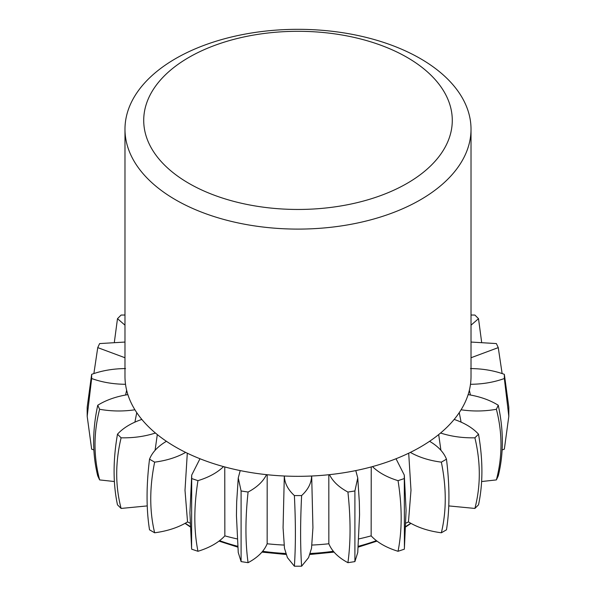 <?xml version="1.0" encoding="UTF-8"?>
<svg xmlns="http://www.w3.org/2000/svg" width="596" height="596" viewBox="0 0 596 596"><rect width="100%" height="100%" fill="white"/><g stroke="black" fill="none" stroke-linecap="round" stroke-linejoin="round"><path stroke-width="0.89" d="M408.7 453.198L410.994 490.292L408.461 521.91C417.513 527.467 428.472 531.088 441.353 532.787C446.546 511.137 446.546 487.595 441.353 462.146L446.471 459.196C443.767 452.304 438.142 446.337 429.582 441.293A173.019 99.89 180 0 1 420.344 447.067A173.019 99.89 180 0 1 410.346 452.401A173.019 99.89 180 0 1 396.02 458.741A173.019 99.89 180 0 1 372.463 466.601A173.019 99.89 180 0 1 355.782 470.587A173.019 99.89 180 0 1 329.499 474.654A173.019 99.89 180 0 1 311.604 476.01A173.019 99.89 180 0 1 284.396 476.01A173.019 99.89 180 0 1 266.501 474.654A173.019 99.89 180 0 1 240.218 470.587A173.019 99.89 180 0 1 223.537 466.601A173.019 99.89 180 0 1 199.98 458.741A173.019 99.89 180 0 1 185.654 452.401A173.019 99.89 180 0 1 166.418 441.293A173.019 99.89 180 0 1 155.429 433.024A173.019 99.89 180 0 1 141.826 419.42A173.019 99.89 180 0 1 134.919 409.787A173.019 99.89 180 0 1 127.872 394.619A173.019 99.89 180 0 1 125.518 384.286A173.019 99.89 180 0 1 124.981 376.434L124.981 129.213A173.019 99.89 180 0 1 175.656 58.579A173.019 99.89 0 0 1 364.208 36.922A173.019 99.89 0 0 1 471.019 129.213L471.019 376.434A173.019 99.89 180 0 1 470.482 384.286C482.708 384.197 493.995 382.274 504.35 378.52L504.35 374.34C493.995 370.585 482.708 368.663 470.482 368.574M471.019 129.213A173.019 99.89 0 0 1 420.344 199.846A173.019 99.89 180 0 1 231.792 221.496A173.019 99.89 180 0 1 124.981 129.213M408.461 521.91A170.314 98.333 180 0 1 405.921 523.139M371.241 466.929L371.144 535.864A170.314 98.333 180 0 1 358.807 538.918M328.821 474.721L328.843 543.768A170.314 98.333 180 0 1 311.797 545.072M284.314 476.01L283.07 527.788L284.478 548.283L287.421 557.61L294.379 566.2L301.621 566.2L308.579 557.61L311.522 548.283L312.93 527.788L311.686 476.01M284.203 545.072A170.314 98.333 180 0 1 267.157 543.768L267.179 474.721M237.193 538.918A170.314 98.333 180 0 1 224.856 535.864L224.759 466.929M190.079 523.139A170.314 98.333 180 0 1 187.539 521.91L185.006 490.292L187.3 453.198M155.072 450.345L157.314 434.581M134.905 422.132L136.752 412.641M125.577 395.006L126.643 390.238M469.357 390.238L470.423 395.006M438.686 434.581L440.921 450.315M459.248 412.641L461.095 422.132M371.144 535.864C377.41 542.576 386.379 547.709 398.039 551.285L404.312 549.192L404.416 548.015L404.289 475.087L396.02 458.741M448.766 505.915L474.893 508.44L478.513 504.827C483.036 483.684 483.036 460.142 478.513 434.186C472.799 427.95 464.686 423.026 454.174 419.42A173.019 99.89 0 0 0 461.08 409.787C472.933 411.531 484.697 411.359 496.379 409.281L498.256 405.25C489.934 400.072 479.892 396.534 468.128 394.619A173.019 99.89 0 0 0 470.482 384.286M481.613 481.531L496.379 479.914L498.256 475.884C503.702 453.981 503.702 430.439 498.256 405.25M502.123 449.935L504.35 449.153L508.813 416.291L504.35 378.52M87.158 411.747L87.187 407.21L91.65 374.34L91.65 378.52L87.187 416.291L91.65 449.153L93.877 449.935M127.872 394.619C116.108 396.534 106.066 400.072 97.744 405.25C92.298 430.439 92.298 453.981 97.744 475.884L99.621 479.914L114.387 481.531M141.826 419.42C131.314 423.026 123.201 427.95 117.486 434.186C112.964 460.142 112.964 483.684 117.486 504.827L121.107 508.44L147.234 505.915M166.418 441.293C157.88 446.344 152.256 452.312 149.529 459.196C146.244 485.74 146.244 509.282 149.529 529.829L154.647 532.787C167.513 531.073 178.48 527.453 187.539 521.91M199.98 458.741L191.711 475.087L191.584 548.015L191.689 549.192L197.961 551.285C209.621 547.709 218.59 542.576 224.856 535.864M240.218 470.587L238.251 477.932L236.672 502.048L236.441 515.547L238.244 552.485L241.097 561.603L248.085 562.684C257.755 557.491 264.11 551.188 267.157 543.768M328.843 543.768C331.89 551.188 338.245 557.491 347.915 562.684L354.903 561.603L357.756 552.485L359.559 514.758L359.328 502.048L357.749 477.932L355.782 470.587M441.353 532.787L446.471 529.829C449.757 509.282 449.757 485.74 446.471 459.196M474.893 508.44C480.763 485.956 480.763 462.414 474.893 437.807L478.513 434.186M429.582 441.293A173.019 99.89 0 0 0 440.571 433.024C451.239 436.473 462.675 438.067 474.893 437.807M410.346 452.401C419.085 457.341 429.425 460.589 441.353 462.146M468.128 394.619A173.019 99.89 180 0 1 461.08 409.787M454.174 419.42A173.019 99.89 180 0 1 440.571 433.024M407.098 183.367A154.29 89.08 0 0 0 407.098 57.395A154.29 89.08 0 0 0 188.902 57.395A154.29 89.08 180 0 0 188.902 183.367A154.29 89.08 180 0 0 407.098 183.367M471.019 325.178L478.513 318.674L474.893 315.053L471.019 315.023M481.613 341.97L478.513 318.674M471.019 357.742L498.256 347.617L496.379 343.579L471.019 342.052M502.123 373.558L498.256 347.617M508.842 411.747L508.813 407.21L504.35 374.34M496.379 479.914C502.525 456.521 502.525 432.972 496.379 409.281M354.903 561.603L354.903 490.962L357.749 477.932M347.915 562.684C350.768 542.278 350.768 518.736 347.915 492.05L354.903 490.962M329.499 474.654C332.814 481.449 338.953 487.245 347.915 492.05M398.039 551.285C402.211 530.351 402.211 506.801 398.039 480.652L404.312 478.558M372.463 466.601C378.706 472.665 387.236 477.351 398.039 480.652M301.621 566.2C300.272 546.122 300.272 522.573 301.621 495.567C308.117 489.592 311.447 483.073 311.604 476.01M294.379 566.2C295.728 546.122 295.728 522.573 294.379 495.567L301.621 495.567M284.396 476.01C284.553 483.073 287.883 489.592 294.379 495.567M248.085 562.684C245.232 542.278 245.232 518.736 248.085 492.05C257.047 487.245 263.186 481.449 266.501 474.654M241.097 561.603L241.097 490.962L248.085 492.05M238.251 477.932L241.097 490.962M197.961 551.285C193.789 530.351 193.789 506.801 197.961 480.652C208.764 477.351 217.294 472.665 223.537 466.601M191.689 478.558L197.961 480.652M154.647 532.787C149.454 511.137 149.454 487.595 154.647 462.146C166.567 460.574 176.9 457.326 185.654 452.401M149.529 459.196L154.647 462.146M121.107 508.44C115.237 485.956 115.237 462.414 121.107 437.807C133.325 438.067 144.761 436.473 155.429 433.024M117.486 434.186L121.107 437.807M99.621 479.914C93.475 456.521 93.475 432.972 99.621 409.281C111.303 411.359 123.067 411.531 134.919 409.787M97.744 405.25L99.621 409.281M91.65 378.52C102.005 382.274 113.292 384.197 125.518 384.286M125.518 368.574C113.292 368.663 102.005 370.585 91.65 374.34M93.877 373.558L97.744 347.617L124.981 357.742M124.981 342.052L99.621 343.579L97.744 347.617M114.387 341.97L117.486 318.674L124.981 325.178M124.981 315.023L121.107 315.053L117.486 318.674M405.802 526.492A146.594 84.639 0 0 0 410.726 523.251M376.396 540.654A146.594 84.639 180 0 1 358.285 546.286M333.358 551.278A146.594 84.639 180 0 1 310.412 553.468M285.588 553.468A146.594 84.639 180 0 1 262.642 551.278M237.715 546.286A146.594 84.639 180 0 1 219.604 540.654M190.198 526.492A146.594 84.639 180 0 1 185.274 523.251M404.289 475.087L406.077 510.347L404.416 548.015M377.007 541.116L358.211 547.128M334.065 552.112L310.047 554.474M285.953 554.474L261.935 552.112M237.789 547.128L218.993 541.116M190.213 526.864L185.051 523.37M405.787 526.864L410.949 523.377M508.813 407.21L508.813 416.291M191.584 548.015L189.923 512.709L191.711 475.087M87.187 416.291L87.187 407.21"/></g></svg>
